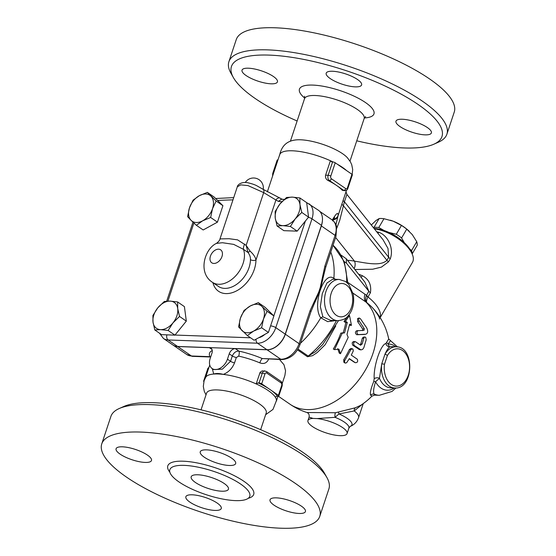 <?xml version="1.0" encoding="UTF-8"?>
<svg xmlns="http://www.w3.org/2000/svg" width="556" height="556" viewBox="0 0 556 556"><rect width="100%" height="100%" fill="white"/><g stroke="black" fill="none" stroke-linecap="round" stroke-linejoin="round"><path stroke-width="0.83" d="M197.86 474.775A19.634 5.713 18.4 0 1 218.577 480.342A19.634 5.713 18.4 0 1 228.44 489.19A19.634 5.713 18.4 0 1 208.007 488.411A19.634 5.713 18.4 0 1 191.174 476.798A19.634 5.713 18.4 0 1 197.86 474.775M184.182 465.372A42.117 12.253 -161.6 0 0 169.844 469.702A42.117 12.253 -161.6 0 0 205.942 494.618A42.117 12.253 -161.6 0 0 249.769 496.286A42.117 12.253 -161.6 0 0 228.613 477.312A42.117 12.253 -161.6 0 0 184.182 465.372M140.87 432.075A114.863 33.416 18.4 0 1 262.05 464.649A114.863 33.416 18.4 0 1 319.749 516.399A114.863 33.416 18.4 0 1 200.209 511.847A114.863 33.416 18.4 0 1 101.762 443.883A114.863 33.416 18.4 0 1 140.87 432.075M192.216 494.805A18.654 5.428 -161.6 0 0 185.864 496.723A18.654 5.428 -161.6 0 0 201.849 507.76A18.654 5.428 -161.6 0 0 221.26 508.497A18.654 5.428 -161.6 0 0 217.25 503.11A18.654 5.428 -161.6 0 0 192.216 494.805M276.381 497.856A18.654 5.428 -161.6 0 0 270.028 499.774A18.654 5.428 -161.6 0 0 286.013 510.818A18.654 5.428 -161.6 0 0 305.425 511.555A18.654 5.428 -161.6 0 0 296.056 503.152A18.654 5.428 -161.6 0 0 276.381 497.856M206.603 449.867A18.654 5.428 -161.6 0 0 200.25 451.785A18.654 5.428 -161.6 0 0 204.26 457.178A18.654 5.428 -161.6 0 0 223.171 464.691A18.654 5.428 -161.6 0 0 235.654 463.558A18.654 5.428 -161.6 0 0 226.278 455.155A18.654 5.428 -161.6 0 0 206.603 449.867M122.438 446.815A18.654 5.428 -161.6 0 0 116.086 448.734A18.654 5.428 -161.6 0 0 125.454 457.136A18.654 5.428 -161.6 0 0 145.137 462.425A18.654 5.428 -161.6 0 0 151.482 460.507A18.654 5.428 -161.6 0 0 142.114 452.104A18.654 5.428 -161.6 0 0 122.438 446.815M101.762 443.883L110.894 416.43A114.863 33.416 18.4 0 1 119.262 408.507A114.863 33.416 18.4 0 1 150.002 404.622A114.863 33.416 18.4 0 1 326.928 477.59A114.863 33.416 18.4 0 1 328.881 488.946L319.749 516.399M326.928 477.59L324.454 473.177A110.936 32.276 -161.6 0 0 153.574 402.704A110.936 32.276 -161.6 0 0 123.891 406.457L119.262 408.507M260.653 429.67L266.206 412.99A31.414 9.139 -161.6 0 0 265.358 409.369A31.414 9.139 -161.6 0 0 217.278 389.93A31.414 9.139 -161.6 0 0 206.582 393.155L201.036 409.841M206.012 394.878L204.281 391.306L203.308 386.455L204.108 380.658L205.838 377.079A37.308 10.856 18.4 0 1 213.733 374.049A37.308 10.856 18.4 0 1 223.331 374.397A37.308 10.856 18.4 0 1 256.156 383.918A37.308 10.856 18.4 0 1 275.269 397.067A37.308 10.856 18.4 0 1 276.436 400.563L272.989 409.404L265.629 414.713M258.165 382.903L259.054 382.938A1.967 0.57 18.4 0 1 261.695 383.814L264.955 374.007A1.967 1.334 -87.9 0 1 266.741 373.048A1.967 1.327 -55.5 0 0 266.414 371.38L262.168 370.873L260.132 372.298L256.156 383.918L258.165 382.903A39.358 11.447 18.4 0 1 268.465 388.47L271.648 390.659A39.358 11.447 18.4 0 1 277.277 396.053L275.269 397.067M271.648 390.659L278.417 395.316A1.967 0.57 18.4 0 1 278.841 395.886A1.967 0.57 18.4 0 1 278.174 396.087L277.277 396.053M261.695 383.814L268.465 388.47M212.274 368.663L213.733 374.049C216.166 373.201 219.363 373.319 223.331 374.397C228.544 372.277 232.283 368.433 234.535 362.873A3.927 1.14 18.4 0 1 230.538 361.289L222.379 369.149L213.608 369.58L212.128 368.558A11.78 7.944 124.5 0 1 210.161 358.544L211.94 353.192A5.894 3.975 -55.5 0 0 210.953 348.181A5.894 3.975 -55.5 0 0 209.397 347.688L177.691 346.541A17.674 11.919 124.5 0 1 173.013 345.054A17.674 11.919 124.5 0 1 172.958 345.012M212.253 350.502A41.234 11.996 -161.6 0 0 209.897 356.66A3.927 3.628 155.4 0 1 210.689 356.952M209.751 356.973L192.473 356.347A3.927 2.669 -87.9 0 1 191.431 355.986L209.897 356.66L210.627 357.14M234.535 362.873L236.314 357.529L238.684 356.125A3.927 1.272 102.4 0 0 238.948 351.114C236.036 351.003 233.826 352.615 232.318 355.944L230.538 361.289L227.453 359.169A11.78 7.944 124.5 0 1 212.128 368.558M238.684 356.125A37.308 10.856 18.4 0 1 259.826 362.859A3.927 0.959 112.8 0 1 262.314 358.557A41.234 11.996 -161.6 0 0 238.948 351.114L235.334 348.633A5.894 3.975 -55.5 0 0 229.232 353.825L227.453 359.169M322.424 220.44A18.278 12.329 124.5 0 1 321.354 225.945L285.339 334.212L299.079 343.657A3.927 1.14 18.4 0 1 299.927 344.796L310.901 311.798A3.927 1.14 -161.6 0 0 310.06 310.665L299.079 343.657A17.674 11.919 124.5 0 1 280.773 359.232A3.927 2.669 92.1 0 0 281.816 359.593L262.314 358.557L280.773 359.232L267.033 349.78L235.334 348.633M259.826 362.859C263.933 364.395 266.936 363.04 268.84 358.787M297.502 349.884L307.475 356.743L312.521 355.687L317.184 352.587L325.128 344.762L335.768 325.913M279.508 359.503L283.991 364.757L285.562 370.796L284.894 375.46L282.219 383.508M364.743 334.427L356.806 334.733C355.103 333.482 354.985 332.175 356.465 330.827L357.821 330.618M357.981 330.591C356.493 332.001 356.598 333.336 358.3 334.594L365.82 334.225C367.961 333.266 368.239 331.112 366.654 327.776L360.371 318.664L359.127 317.983L358.62 318.998L358.919 320.527L364.27 328.7L364.062 330.313L356.465 330.827M362.519 330.667L362.727 329.103L357.661 321.604L357.557 318.602L359.127 317.983M344.97 362.964L343.858 362.248L343.705 359.76A63.815 43.027 -55.5 0 0 349.37 349.522L351.017 348.438L352.97 349.126L353.262 351.024L351.295 355.103L357.265 359.211C358.182 361.449 357.529 362.623 355.319 362.727L349.349 358.62L346.638 362.741L345.29 363.103L344.456 362.151L344.72 360.656L350.815 349.648L352.372 348.737M354.429 362.317L349.237 358.815M361.004 349.877L362.609 349.411L363.819 347.757L366.189 339.806L365.806 337.561L364.882 336.978L364.11 337.436L362.137 344.039L360.33 345.054L355.548 341.766C353.574 341.933 353.123 343.156 354.179 345.436L361.004 349.877L359.642 349.689L352.789 345.241C351.719 342.996 352.156 341.808 354.116 341.683M360.107 344.908L360.691 344.011A63.815 43.027 -55.5 0 0 362.297 338.305L363.263 337.179L364.785 336.985M334.497 349.634L342.232 333.218L344.574 332.863L347.291 322.466L345.498 321.236L349.515 315.516L351.468 325.343L349.675 324.113L346.965 334.503L348.209 337.325L340.474 353.741L338.938 349.161L334.497 349.634L333.301 349.043A63.815 43.027 -55.5 0 0 340.807 333.12L343.135 332.808A63.815 43.027 -55.5 0 0 345.769 322.73L343.976 321.493L347.966 316.003M351.468 325.343L349.453 325.26M340.474 353.741L339.278 353.15L337.7 348.647M344.261 261.619L346.381 263.071L346.332 258.832L364.819 282.024L368.85 291.261L366.321 295.709C365.264 298.822 365.466 301.164 366.925 302.735A34.034 15.505 30.3 0 1 373.931 309.331C378.316 315.245 380.144 318.491 379.407 319.054M371.894 396.157A63.815 63.815 0 0 1 360.74 405.289L355.492 407.736L335.546 412.74L306.995 412.517A63.815 63.815 0 0 1 290.003 404.226A63.815 43.027 124.5 0 0 359.558 378.914A63.815 43.027 124.5 0 0 366.036 302.096A55.51 37.676 -87.9 0 1 366.925 302.735C366.175 301.706 366.515 299.788 367.968 296.98L370.414 292.783C371.63 284.894 368.927 279.195 362.303 275.7A29.454 13.413 -149.7 0 0 358.592 274.205M373.931 309.331A63.815 63.815 0 0 1 388.713 339.007L388.713 339.007A63.815 63.815 0 0 0 388.72 339.014L385.913 343.476C380.631 344.56 373.333 366.432 374.202 378.692L373.764 381.465C370.88 388.616 369.823 393.182 370.609 395.163L371.915 396.143L374.508 395.128L374.195 394.079C373.083 392.258 373.542 388.157 375.571 381.77L379.449 378.261L381.757 363.819A20.614 13.99 92.1 0 0 394.725 387.998C413.678 389.527 415.235 346.645 396.219 346.791A20.614 13.99 92.1 0 0 384.926 354.29L381.757 363.819L384.502 364.215L387.372 355.59A18.654 12.663 -87.9 0 1 408.028 358.029A18.654 12.663 -87.9 0 1 398.791 385.801A18.654 12.663 -87.9 0 1 384.502 364.215M387.372 355.59A1.967 0.89 30.1 0 0 384.926 354.29C386.809 350.113 388.47 347.632 389.895 346.854A3.927 3.69 65.5 0 1 385.913 343.476M374.202 378.692A3.927 2.565 179.2 0 1 379.449 378.261A20.614 13.99 -87.9 0 0 390.757 387.859L394.725 387.998M285.339 334.212A17.674 11.919 124.5 0 1 267.033 349.78M177.572 346.457L168.134 339.966A17.674 11.919 -55.5 0 1 163.457 338.479L172.895 344.97A17.674 11.919 -55.5 0 0 177.572 346.457L266.915 349.696A17.674 11.919 -55.5 0 0 285.221 334.128L321.424 225.312A17.674 11.919 -55.5 0 0 318.463 210.279L306.53 202.53M152.907 315.481L157.751 307.885L164.305 301.463L170.108 301.116L177.621 301.95L177.718 308.615A15.707 10.592 -55.5 0 0 170.108 301.116A15.707 10.592 -55.5 0 0 157.751 307.885A15.707 10.592 -55.5 0 0 153.011 322.146A15.707 10.592 -55.5 0 0 160.621 329.638A15.707 10.592 -55.5 0 0 172.979 322.869A15.707 10.592 -55.5 0 0 177.718 308.615L179.532 316.447L172.979 322.869L168.134 330.466L160.621 329.638L154.818 329.986L153.011 322.146L152.907 315.481M179.532 316.447L186.323 321.118L184.411 306.62L177.621 301.95M222.921 205.685L216.124 201.015L212.531 208.66A15.707 10.592 -55.5 0 0 210.877 196.101A15.707 10.592 -55.5 0 0 199.347 195.684A15.707 10.592 -55.5 0 0 189.478 207.819A15.707 10.592 -55.5 0 0 191.132 220.385L187.594 216.645L189.478 207.819L193.071 200.174L199.347 195.684L207.339 192.362L214.13 197.032L222.921 205.685L217.438 222.15L203.176 229.969L196.379 225.291L191.132 220.385A15.707 10.592 -55.5 0 0 202.662 220.801L196.379 225.291M186.323 321.118L174.925 335.143L168.134 330.466M258.311 302.645L261.848 306.384A15.707 10.592 -55.5 0 0 250.318 305.967A15.707 10.592 -55.5 0 0 240.449 318.101L244.042 310.456L250.318 305.967L258.311 302.645L265.101 307.315L273.893 315.968L268.409 332.432L254.148 340.251L247.35 335.574L238.566 326.928L240.449 318.101A15.707 10.592 -55.5 0 0 242.103 330.667A15.707 10.592 -55.5 0 0 253.633 331.084L247.35 335.574M308.573 217.125L301.783 212.455L295.229 218.876A15.707 10.592 -55.5 0 0 299.969 204.615A15.707 10.592 -55.5 0 0 292.359 197.123L299.872 197.95L306.662 202.627L308.573 217.125L297.175 231.143L283.866 230.664L277.069 225.993L275.262 218.154A15.707 10.592 -55.5 0 0 282.872 225.646A15.707 10.592 -55.5 0 0 295.229 218.876L290.385 226.473L282.872 225.646L277.069 225.993M217.438 222.15L210.648 217.479L202.662 220.801A15.707 10.592 -55.5 0 0 212.531 208.66L210.648 217.479M174.925 335.143L161.608 334.656L154.818 329.986M207.339 192.362L216.124 201.015M297.175 231.143L290.385 226.473M299.872 197.95L299.969 204.615L301.783 212.455M275.262 218.154L275.157 211.488L280.002 203.892A15.707 10.592 -55.5 0 0 275.262 218.154M292.359 197.123A15.707 10.592 -55.5 0 0 280.002 203.892L286.555 197.47L292.359 197.123M261.619 327.762L253.633 331.084A15.707 10.592 -55.5 0 0 263.502 318.942L261.619 327.762L268.409 332.432M263.502 318.942A15.707 10.592 -55.5 0 0 261.848 306.384L267.095 311.297L263.502 318.942M273.893 315.968L267.095 311.297M237.322 186.795C237.183 185.433 240.887 181.221 248.219 182.848C252.007 183.751 254.863 184.717 256.782 185.746L263.03 189.276A3.927 2.669 -55.3 0 1 263.697 192.619L246.141 245.391L248.039 252.493C249.776 254.912 250.582 257.296 250.443 259.638A3.927 2.05 -179.5 0 0 255.955 260.055C255.545 257.352 253.599 254.377 250.11 251.138L246.141 245.391L237.593 239.872L229.128 238.712L219.988 238.906L237.322 186.795L240.769 184.863L247.997 185.593L263.697 192.619L275.929 200.007A3.927 2.891 -62.5 0 1 280.134 198.165L282.406 199.451M212.92 282.643A27.487 18.536 -55.5 0 0 236.578 290.864A27.487 18.536 -55.5 0 0 255.955 260.055L275.929 200.007A80.502 54.286 124.5 0 1 278.347 201.383L281.538 199.159L284.269 199.43M244.647 244.084A9.82 5.018 -49 0 0 243.507 249.373L248.039 252.493L250.11 251.138M216.444 243.382L222.456 242.722L233.687 244.376L243.507 249.373A23.56 15.888 -55.5 0 1 235.535 276.019A23.56 15.888 -55.5 0 1 212.42 282.302C197.519 272.808 204.629 248.734 216.444 243.382C218.654 241.679 219.835 240.185 219.988 238.906M355.548 341.766L353.616 341.502M360.816 345.227L360.33 345.054M348.007 315.989L349.515 315.516M343.976 321.493L345.498 321.236M345.769 322.73L347.291 322.466M343.135 332.808L344.574 332.863M340.807 333.12L342.232 333.218M330.778 252.042A75.595 50.971 -55.5 0 1 333.857 278.368C323.703 270.272 311.888 305.786 320.736 317.823A75.595 50.971 -55.5 0 1 300.421 343.295M310.901 311.798L314.633 302.86A78.542 52.959 -55.5 0 0 319.012 292.47L320.631 287.612A78.542 52.959 -55.5 0 0 322.98 278.236L325.712 267.269A3.927 1.14 18.4 0 1 325.712 267.276L335.942 236.529A3.927 1.14 -161.6 0 0 335.094 235.39L324.871 266.136A3.927 1.14 18.4 0 1 325.712 267.269M320.736 317.823L322.834 316.795L320.346 306.655L322.278 293.665L326.907 283.032L332.731 279.216L339.257 279.453A20.614 13.99 92.1 0 0 324.968 295.396A20.614 13.99 92.1 0 0 332.286 318.776A20.614 13.99 92.1 0 0 337.763 320.666C342.704 320.152 346.02 318.699 347.715 316.301C352.761 310.762 354.603 303.368 353.241 294.124L348.82 284.47L345.491 281.482L339.257 279.453M334.107 279.272L333.857 278.368M337.763 320.666L330.646 320.402L322.834 316.795M320.763 317.775L327.665 321.646L335.845 320.597M335.602 279.32L333.857 278.424M338.402 412.35A3.927 0.41 -102.9 0 1 339.014 413.935L354.221 410.94A3.927 2.982 71.1 0 1 355.492 407.736M335.546 412.74A3.927 1.168 -94.1 0 0 335.032 417.32L339.014 413.935A22.476 6.54 -161.6 0 1 350.148 426.424L348.883 428.12L347.069 433.555A20.614 5.998 18.4 0 1 325.614 432.742A20.614 5.998 18.4 0 1 307.948 420.538A20.614 5.998 18.4 0 1 313.063 418.425L317.087 418.571L335.032 417.32A20.614 5.998 18.4 0 1 348.883 428.12M363.249 403.587L358.578 417.632A26.507 7.714 -161.6 0 0 354.221 410.94L362.964 403.788M307.002 412.517C308.795 413.351 309.49 414.88 309.08 417.118L313.063 418.425M317.087 418.571A20.614 5.998 18.4 0 1 337.853 424.819A20.614 5.998 18.4 0 1 347.069 433.555M373.764 381.465A3.927 1.049 -156.5 0 1 375.571 381.77A23.095 15.679 92.1 0 0 394.294 387.984M396.219 346.791L392.251 346.652A20.614 13.99 -87.9 0 0 389.895 346.854C389.402 346.881 388.811 345.943 388.123 344.039A3.927 2.968 10.9 0 1 386.754 342.42M370.609 395.163A3.927 3.809 156.5 0 1 374.195 394.079A28.474 19.321 92.1 0 0 379.31 395.302L392.036 391.431L395.955 387.977M395.789 346.777A23.095 15.679 92.1 0 0 388.123 344.039L390.347 340.863M319.012 292.47A3.927 1.703 -151.5 0 0 318.727 292.108L310.06 310.665M324.871 266.136L320.27 287.487A3.927 0.528 9.3 0 1 320.631 287.612M322.702 344.546L315.537 351.684L308.205 356.062L298.002 349.05M351.948 174.278L347.5 187.65A1.967 0.57 18.4 0 1 347.924 188.213L352.372 174.848A1.967 0.57 -161.6 0 0 351.948 174.278L335.219 162.776A1.967 0.57 -161.6 0 0 332.585 161.9L328.137 175.272A3.927 2.669 92.1 0 0 329.34 180.478L343.677 190.34A3.927 2.669 92.1 0 0 344.72 190.701L342.281 190.291A37.308 10.856 -161.6 0 0 336.512 185.412A37.308 10.856 -161.6 0 0 327.943 180.429C325.948 179.261 325.163 177.51 325.594 175.175L330.396 160.733A37.308 10.856 -161.6 0 0 292.421 150.794A37.308 10.856 -161.6 0 0 279.724 154.631L267.346 191.848M333.44 219.099A5.894 5.518 21.1 0 0 338.034 215.693A5.894 5.518 21.1 0 0 338.117 215.45L338.514 214.282M335.949 224.749L338.117 215.45C338.173 211.76 336.241 213.268 332.342 219.981L332.321 220.044M345.575 193.064L338.521 214.268M345.568 193.078L346.541 190.145M352.163 174.445L352.692 169.545L351.719 164.694L350.37 161.761L347.257 157.584A31.414 9.139 -161.6 0 0 300.49 139.778A31.414 9.139 -161.6 0 0 294.673 140.091C286.423 141.321 281.385 146.436 279.564 155.437M346.59 170.595A37.308 10.856 -161.6 0 0 337.242 164.166M332.954 161.935A37.308 10.856 -161.6 0 0 330.396 160.733L331.689 161.872L332.585 161.9M297.126 120.979A110.936 32.276 18.4 0 1 233.325 77.479A110.936 32.276 18.4 0 1 346.888 70.904A110.936 32.276 18.4 0 1 433.888 144.199A110.936 32.276 18.4 0 1 404.205 147.952A110.936 32.276 18.4 0 1 356.743 140.814M357.591 79.557A18.654 5.428 18.4 0 1 361.602 84.95A18.654 5.428 18.4 0 1 342.183 84.206A18.654 5.428 18.4 0 1 326.198 73.17A18.654 5.428 18.4 0 1 338.68 72.044A18.654 5.428 18.4 0 1 357.591 79.557M425.027 134.858A18.654 5.428 18.4 0 1 405.345 129.569A18.654 5.428 18.4 0 1 395.976 121.166A18.654 5.428 18.4 0 1 415.388 121.903A18.654 5.428 18.4 0 1 431.38 132.94A18.654 5.428 18.4 0 1 425.027 134.858M248.386 68.2A18.654 5.428 18.4 0 1 268.061 73.489A18.654 5.428 18.4 0 1 277.43 81.892A18.654 5.428 18.4 0 1 258.019 81.155A18.654 5.428 18.4 0 1 242.034 70.119A18.654 5.428 18.4 0 1 248.386 68.2M433.888 144.199L438.517 142.141A114.863 33.416 -161.6 0 0 446.885 134.218A114.863 33.416 -161.6 0 0 348.438 66.254A114.863 33.416 -161.6 0 0 228.898 61.702A114.863 33.416 -161.6 0 0 230.851 73.065L233.325 77.479M446.885 134.218L454.238 112.117A114.863 33.416 -161.6 0 0 355.791 44.153A114.863 33.416 -161.6 0 0 236.251 39.601L228.898 61.702M337.7 216.882A5.894 5.143 -173.6 0 1 333.127 219.794M336.846 228.071L339.792 220.162L344.414 201.758A5.894 1.717 18.4 0 1 343.121 200.167M341.898 203.857A5.894 1.717 -161.6 0 0 343.184 205.449L386.934 260.326C380.29 266.838 364.229 262.543 354.499 261.167A35.341 16.096 -149.7 0 0 347.563 260.375M346.916 194.433L383.049 239.761L387.977 248.421L388.693 257.31L344.414 201.758L346.909 194.426L345.964 191.681M374.376 228.877A29.454 13.413 30.3 0 1 412.337 254.363A29.454 13.413 30.3 0 1 412.455 262.383L380.158 317.636M354.853 269.521L372.68 269.222L381.43 267.109L388.491 261.841L390.256 258.825C394.35 247.934 387.289 234.973 378.754 232.297A29.454 13.413 -149.7 0 0 376.683 231.776M412.337 254.363L411.53 252.396A27.487 12.524 -149.7 0 0 374.028 228.446M409.682 248.949L411.593 250.534A25.527 11.627 30.3 0 1 412.093 253.779M388.929 232.45L396.289 234.264A25.527 11.627 30.3 0 1 401.585 237.982L404.268 242.638M373.521 227.814L373.993 227.362A25.527 11.627 30.3 0 1 378.803 227.536L384.147 230.531M411.593 250.534L416.743 241.714A25.527 11.627 -149.7 0 1 417.236 245.252L412.163 253.932M396.289 234.264L401.439 225.444L393.21 221.205L383.96 218.716L378.803 227.536M416.743 241.714L412.253 234.562L406.742 229.162L401.585 237.982M406.742 229.162A25.527 11.627 -149.7 0 0 401.439 225.444M390.291 220.204A23.56 10.731 30.3 0 1 390.34 220.218A23.56 10.731 30.3 0 1 393.21 221.205A23.56 10.731 30.3 0 1 409.181 231.233A23.56 10.731 30.3 0 1 409.292 231.331M383.96 218.716A25.527 11.627 -149.7 0 0 379.143 218.543L375.919 220.579L371.29 225.013M373.993 227.362L379.143 218.543M354.172 268.666A5.894 3.141 101.5 0 0 354.499 261.167L335.622 237.481M377.976 233.402A5.894 2.641 105.4 0 0 378.754 232.297M361.136 277.402A5.894 1.265 113.8 0 0 362.303 275.7M353.025 293.151L366.036 302.096A9.82 6.623 -55.5 0 1 364.965 294.214A64.051 43.472 92.1 0 1 366.48 295.312A5.894 2.683 -149.7 0 0 368.044 296.834M366.321 295.709A5.894 2.488 -156.7 0 0 367.968 296.98A29.454 13.413 -149.7 0 1 380.089 317.518M346.332 258.832L341.162 255.148M277.826 159.913A1.967 0.57 -161.6 0 0 277.159 160.114L272.711 173.486A1.967 0.57 18.4 0 1 273.378 173.284L277.965 159.919M203.837 381.555A1.967 0.57 18.4 0 1 203.628 381.152A1.967 0.57 18.4 0 1 204.01 380.957M205.282 378.004L208.743 367.585L207.902 368.301L203.628 381.152M248.275 498.28A45.258 13.163 -161.6 0 0 238.468 477.917A45.258 13.163 -161.6 0 0 183.216 461.202A45.258 13.163 -161.6 0 0 169.844 472.19M236.314 357.529A3.927 1.14 18.4 0 1 232.318 355.944L229.232 353.825M192.473 356.347L186.753 354.506A17.674 11.919 124.5 0 0 191.431 355.986L177.691 346.541M211.975 349.46L209.397 347.688M266.915 349.696L257.477 343.205L168.134 339.966A3.927 2.669 -87.9 0 1 166.904 334.851M167.919 301.109L193.898 223.012M250.575 337.791L174.994 335.046M285.221 334.128L275.783 327.637A17.674 11.919 -55.5 0 1 257.477 343.205A3.927 2.669 -87.9 0 1 256.024 339.223M217.66 200.507A663.669 447.51 124.5 0 1 232.971 199.868M305.39 221.038L273.83 315.912M278.347 201.383A663.669 447.51 124.5 0 1 281.899 201.731M264.92 334.344A13.747 9.271 124.5 0 1 258.707 337.749M321.424 225.312L311.985 218.821L275.783 327.637A3.927 1.14 -161.6 0 0 270.591 325.892M309.032 203.788A17.674 11.919 -55.5 0 1 311.985 218.821A3.927 1.14 -161.6 0 0 308.413 217.326M218.591 249.185A7.854 5.296 124.5 0 1 220.023 260.062A7.854 5.296 124.5 0 1 210.036 259.701A7.854 5.296 124.5 0 1 218.591 249.185M250.443 259.638A23.56 15.888 124.5 0 1 238.732 282.747A23.56 15.888 124.5 0 1 218.397 286.409L212.42 282.302M356.806 334.733L358.3 334.594M357.661 321.604L359.218 321.076M362.727 329.103L364.27 328.7M343.705 359.76L344.852 360.427M349.37 349.522L350.69 349.877M352.789 345.241L354.179 345.436M358.766 349.349L360.156 349.543M362.297 338.305L363.798 338.166M360.691 344.011L362.137 344.039M307.475 356.743A5.894 3.975 -55.5 0 1 308.205 356.062A75.595 50.971 -55.5 0 0 336.436 320.617M336.352 315.315A16.687 11.329 -87.9 0 1 335.122 286.542A16.687 11.329 -87.9 0 1 352.706 298.635A16.687 11.329 -87.9 0 1 336.352 315.315M346.673 282.344A75.595 50.971 -55.5 0 0 333.037 245.259M335.942 236.529L336.609 226.82C336.436 226.028 335.845 222.789 332.036 219.842A18.278 12.329 124.5 0 1 335.094 235.39L321.354 225.945M320.27 287.487L318.727 292.108M304.57 96.264L304.521 98.739A31.414 9.139 18.4 0 1 315.217 95.507A31.414 9.139 18.4 0 1 348.362 104.417A31.414 9.139 18.4 0 1 364.145 118.574L349.988 161.122M364.409 117.941A39.267 11.426 -161.6 0 0 364.43 101.838A39.267 11.426 -161.6 0 0 314.321 85.165A39.267 11.426 -161.6 0 0 304.688 98.078M390.256 258.825A5.894 2.683 30.3 0 1 388.693 257.31L386.934 260.326A5.894 2.683 30.3 0 0 388.491 261.841M370.414 292.783A5.894 2.683 30.3 0 1 368.85 291.261L346.381 263.071M364.965 294.214L347.91 282.483M347.5 187.65A1.967 1.334 -87.9 0 1 345.714 188.609L331.376 178.747A1.967 1.334 -87.9 0 1 330.778 176.148L335.219 162.776M325.594 175.182L328.137 175.272A1.967 0.57 18.4 0 1 330.778 176.148M273.517 173.291L273.378 173.284A3.927 2.669 -87.9 0 0 273.135 174.438M259.77 373.041L262.321 373.132L259.054 382.938M264.955 374.007A1.967 0.57 -161.6 0 0 262.321 373.132A3.927 2.669 92.1 0 1 264.851 370.852M266.741 373.048L281.079 382.91A1.967 1.334 -87.9 0 1 281.677 385.51L278.417 395.316M281.677 385.51A1.967 0.57 18.4 0 1 282.1 386.079C282.511 383.821 282.059 382.208 280.752 381.235L266.414 371.38M342.281 190.291L343.677 190.34A1.967 1.327 -55.5 0 0 345.714 188.609M331.376 178.747A1.967 1.327 124.5 0 1 329.34 180.478L327.943 180.429M281.079 382.91A1.967 1.327 -55.5 0 0 280.752 381.235M278.16 396.087L290.003 404.226M163.457 338.479L159.44 333.162M166.689 301.178L192.981 222.157M215.624 198.506L233.722 197.623M263.03 189.276L280.134 198.165M263.224 189.408A9.82 9.82 0 0 0 245.272 182.507M309.08 417.139L307.948 420.538M358.578 417.632C356.973 421.893 354.158 424.826 350.12 426.438L350.155 426.424M388.713 339.007L397.45 346.909M374.508 395.128L379.31 395.302M281.816 359.593C290.267 358.919 296.299 353.991 299.927 344.796M338.493 320.666L322.647 344.616M347.903 283.456L344.317 261.758L333.044 245.238M304.521 98.739L290.371 141.287M364.145 118.574L365.591 116.565M332.703 220.92L334.622 217.32M278.841 395.886L282.1 386.079M209.744 364.986L205.602 377.454M278.035 396.08L276.401 401.008M344.72 190.701C346.527 190.527 347.597 189.7 347.924 188.213M272.711 173.486L272.593 176.057M332.036 219.842L319.79 211.419M186.753 354.506L173.013 345.054"/></g></svg>

